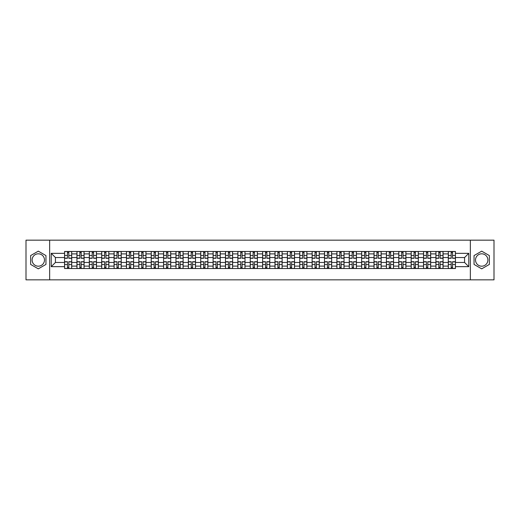 <?xml version="1.0" encoding="UTF-8"?>
<svg xmlns="http://www.w3.org/2000/svg" width="520" height="520" viewBox="0 0 520 520"><rect width="100%" height="100%" fill="white"/><g stroke="black" fill="none" stroke-linecap="round" stroke-linejoin="round"><path stroke-width="0.78" d="M38.298 266.188A6.188 6.188 0 0 1 32.11 260A6.188 6.188 0 0 1 38.298 253.812A6.188 6.188 0 0 1 44.486 260A6.188 6.188 0 0 1 38.298 266.188M481.702 266.188A6.188 6.188 0 0 1 475.514 260A6.188 6.188 0 0 1 481.702 253.812A6.188 6.188 0 0 1 487.89 260A6.188 6.188 0 0 1 481.702 266.188M470.353 279.838L494 279.838L494 240.162L26 240.162L26 279.838L470.353 279.838L470.353 240.162M76.941 268.528L76.941 253.89L71.708 253.89L71.708 268.528M71.708 253.89L71.708 251.472M76.941 253.89L76.941 251.472M84.084 251.472L84.084 268.528M89.323 268.528L89.323 251.472M96.46 251.472L96.46 268.528M101.699 268.528L101.699 251.472M108.843 251.472L108.843 268.528M114.075 268.528L114.075 251.472M121.219 251.472L121.219 268.528M126.458 268.528L126.458 251.472M133.595 251.472L133.595 268.528M138.834 268.528L138.834 251.472M145.977 251.472L145.977 268.528M151.209 268.528L151.209 251.472M158.353 251.472L158.353 268.528M163.592 268.528L163.592 251.472M170.736 251.472L170.736 268.528M175.968 268.528L175.968 251.472M183.112 251.472L183.112 268.528M188.35 268.528L188.35 251.472M195.488 251.472L195.488 268.528M200.727 268.528L200.727 251.472M207.87 251.472L207.87 268.528M213.103 268.528L213.103 251.472M220.246 251.472L220.246 268.528M225.485 268.528L225.485 251.472M232.622 251.472L232.622 268.528M237.861 268.528L237.861 251.472M245.005 251.472L245.005 268.528M250.237 268.528L250.237 251.472M257.381 251.472L257.381 268.528M262.62 268.528L262.62 251.472M269.763 251.472L269.763 268.528M274.995 268.528L274.995 251.472M282.139 251.472L282.139 268.528M287.378 268.528L287.378 251.472M294.515 251.472L294.515 268.528M299.754 268.528L299.754 251.472M306.897 251.472L306.897 268.528M312.13 268.528L312.13 251.472M319.274 251.472L319.274 268.528M324.512 268.528L324.512 251.472M331.65 251.472L331.65 268.528M336.888 268.528L336.888 251.472M344.032 251.472L344.032 268.528M349.265 268.528L349.265 251.472M356.408 251.472L356.408 268.528M361.647 268.528L361.647 251.472M368.791 251.472L368.791 268.528M374.023 268.528L374.023 251.472M381.166 251.472L381.166 268.528M386.406 268.528L386.406 251.472M393.543 251.472L393.543 268.528M398.781 268.528L398.781 251.472M405.925 251.472L405.925 268.528M411.157 268.528L411.157 251.472M418.301 251.472L418.301 268.528M423.54 268.528L423.54 251.472M430.677 251.472L430.677 268.528M435.916 268.528L435.916 251.472M443.06 251.472L443.06 268.528M448.292 268.528L448.292 251.472M448.292 262.457L443.06 262.457M435.916 262.457L430.677 262.457M423.54 262.457L418.301 262.457M411.157 262.457L405.925 262.457M398.781 262.457L393.543 262.457M386.406 262.457L381.166 262.457M374.023 262.457L368.791 262.457M361.647 262.457L356.408 262.457M349.265 262.457L344.032 262.457M336.888 262.457L331.65 262.457M324.512 262.457L319.274 262.457M312.13 262.457L306.897 262.457M299.754 262.457L294.515 262.457M287.378 262.457L282.139 262.457M274.995 262.457L269.763 262.457M262.62 262.457L257.381 262.457M250.237 262.457L245.005 262.457M237.861 262.457L232.622 262.457M225.485 262.457L220.246 262.457M213.103 262.457L207.87 262.457M200.727 262.457L195.488 262.457M188.35 262.457L183.112 262.457M175.968 262.457L170.736 262.457M163.592 262.457L158.353 262.457M151.209 262.457L145.977 262.457M138.834 262.457L133.595 262.457M126.458 262.457L121.219 262.457M114.075 262.457L108.843 262.457M101.699 262.457L96.46 262.457M89.323 262.457L84.084 262.457M76.941 262.457L71.708 262.457M448.292 257.543L443.06 257.543M435.916 257.543L430.677 257.543M423.54 257.543L418.301 257.543M411.157 257.543L405.925 257.543M398.781 257.543L393.543 257.543M386.406 257.543L381.166 257.543M374.023 257.543L368.791 257.543M361.647 257.543L356.408 257.543M349.265 257.543L344.032 257.543M336.888 257.543L331.65 257.543M324.512 257.543L319.274 257.543M312.13 257.543L306.897 257.543M299.754 257.543L294.515 257.543M287.378 257.543L282.139 257.543M274.995 257.543L269.763 257.543M262.62 257.543L257.381 257.543M250.237 257.543L245.005 257.543M237.861 257.543L232.622 257.543M225.485 257.543L220.246 257.543M213.103 257.543L207.87 257.543M200.727 257.543L195.488 257.543M188.35 257.543L183.112 257.543M175.968 257.543L170.736 257.543M163.592 257.543L158.353 257.543M151.209 257.543L145.977 257.543M138.834 257.543L133.595 257.543M126.458 257.543L121.219 257.543M114.075 257.543L108.843 257.543M101.699 257.543L96.46 257.543M89.323 257.543L84.084 257.543M76.941 257.543L71.708 257.543M55.439 262.457L64.564 262.457L64.564 257.543L55.439 257.543L55.439 262.457L51.233 266.663L51.233 253.338L64.564 253.338L64.564 257.543M455.435 257.543L455.435 262.457L464.562 262.457L464.562 257.543L455.435 257.543L455.435 251.472L64.564 251.472L64.564 253.338M455.435 253.338L468.767 253.338L468.767 266.663L455.435 266.663L455.435 262.457M64.564 262.457L64.564 268.528L455.435 268.528L455.435 266.663M64.564 266.663L51.233 266.663M49.647 279.838L49.647 240.162M45.955 255.58L38.298 251.16L30.641 255.58L30.641 264.42L38.298 268.84L45.955 264.42L45.955 255.58M489.359 255.58L481.702 251.16L474.045 255.58L474.045 264.42L481.702 268.84L489.359 264.42L489.359 255.58M68.809 267.339L67.457 267.339M67.457 252.661L68.809 252.661M81.185 267.339L79.84 267.339M79.84 252.661L81.185 252.661M93.567 267.339L92.216 267.339M92.216 252.661L93.567 252.661M105.944 267.339L104.598 267.339M104.598 252.661L105.944 252.661M118.32 267.339L116.974 267.339M116.974 252.661L118.32 252.661M130.702 267.339L129.35 267.339M129.35 252.661L130.702 252.661M143.078 267.339L141.733 267.339M141.733 252.661L143.078 252.661M155.46 267.339L154.109 267.339M154.109 252.661L155.46 252.661M167.837 267.339L166.484 267.339M166.484 252.661L167.837 252.661M180.213 267.339L178.867 267.339M178.867 252.661L180.213 252.661M192.595 267.339L191.243 267.339M191.243 252.661L192.595 252.661M204.971 267.339L203.625 267.339M203.625 252.661L204.971 252.661M217.347 267.339L216.002 267.339M216.002 252.661L217.347 252.661M229.73 267.339L228.378 267.339M228.378 252.661L229.73 252.661M242.106 267.339L240.76 267.339M240.76 252.661L242.106 252.661M254.488 267.339L253.136 267.339M253.136 252.661L254.488 252.661M266.864 267.339L265.512 267.339M265.512 252.661L266.864 252.661M279.24 267.339L277.894 267.339M277.894 252.661L279.24 252.661M291.623 267.339L290.271 267.339M290.271 252.661L291.623 252.661M303.999 267.339L302.653 267.339M302.653 252.661L303.999 252.661M316.375 267.339L315.029 267.339M315.029 252.661L316.375 252.661M328.757 267.339L327.405 267.339M327.405 252.661L328.757 252.661M341.133 267.339L339.788 267.339M339.788 252.661L341.133 252.661M353.516 267.339L352.163 267.339M352.163 252.661L353.516 252.661M365.892 267.339L364.54 267.339M364.54 252.661L365.892 252.661M378.268 267.339L376.922 267.339M376.922 252.661L378.268 252.661M390.65 267.339L389.298 267.339M389.298 252.661L390.65 252.661M403.026 267.339L401.681 267.339M401.681 252.661L403.026 252.661M415.402 267.339L414.057 267.339M414.057 252.661L415.402 252.661M427.785 267.339L426.433 267.339M426.433 252.661L427.785 252.661M440.161 267.339L438.815 267.339M438.815 252.661L440.161 252.661M452.543 267.339L451.191 267.339M451.191 252.661L452.543 252.661M51.233 253.338L55.439 257.543M464.562 262.457L468.767 266.663M464.562 257.543L468.767 253.338M68.809 258.297L68.809 251.55L71.663 251.55L71.663 258.297L68.809 258.297M67.457 252.583L68.809 252.583M67.457 251.55L64.603 251.55L64.603 258.297L67.457 258.297L67.457 251.55L68.809 251.55M67.457 261.703L67.457 268.45L64.603 268.45L64.603 261.703L67.457 261.703M68.809 267.417L67.457 267.417M68.809 268.45L71.663 268.45L71.663 261.703L68.809 261.703L68.809 268.45L67.457 268.45M81.185 258.297L81.185 251.55L84.045 251.55L84.045 258.297L81.185 258.297M79.84 252.583L81.185 252.583M79.84 251.55L76.98 251.55L76.98 258.297L79.84 258.297L79.84 251.55L81.185 251.55M93.567 258.297L93.567 251.55L96.421 251.55L96.421 258.297L93.567 258.297M92.216 252.583L93.567 252.583M92.216 251.55L89.362 251.55L89.362 258.297L92.216 258.297L92.216 251.55L93.567 251.55M79.84 261.703L79.84 268.45L76.98 268.45L76.98 261.703L79.84 261.703M81.185 267.417L79.84 267.417M81.185 268.45L84.045 268.45L84.045 261.703L81.185 261.703L81.185 268.45L79.84 268.45M92.216 261.703L92.216 268.45L89.362 268.45L89.362 261.703L92.216 261.703M93.567 267.417L92.216 267.417M93.567 268.45L96.421 268.45L96.421 261.703L93.567 261.703L93.567 268.45L92.216 268.45M105.944 258.297L105.944 251.55L108.803 251.55L108.803 258.297L105.944 258.297M104.598 252.583L105.944 252.583M104.598 251.55L101.738 251.55L101.738 258.297L104.598 258.297L104.598 251.55L105.944 251.55M118.32 258.297L118.32 251.55L121.18 251.55L121.18 258.297L118.32 258.297M116.974 252.583L118.32 252.583M116.974 251.55L114.114 251.55L114.114 258.297L116.974 258.297L116.974 251.55L118.32 251.55M130.702 258.297L130.702 251.55L133.555 251.55L133.555 258.297L130.702 258.297M129.35 252.583L130.702 252.583M129.35 251.55L126.497 251.55L126.497 258.297L129.35 258.297L129.35 251.55L130.702 251.55M104.598 261.703L104.598 268.45L101.738 268.45L101.738 261.703L104.598 261.703M105.944 267.417L104.598 267.417M105.944 268.45L108.803 268.45L108.803 261.703L105.944 261.703L105.944 268.45L104.598 268.45M116.974 261.703L116.974 268.45L114.114 268.45L114.114 261.703L116.974 261.703M118.32 267.417L116.974 267.417M118.32 268.45L121.18 268.45L121.18 261.703L118.32 261.703L118.32 268.45L116.974 268.45M129.35 261.703L129.35 268.45L126.497 268.45L126.497 261.703L129.35 261.703M130.702 267.417L129.35 267.417M130.702 268.45L133.555 268.45L133.555 261.703L130.702 261.703L130.702 268.45L129.35 268.45M143.078 258.297L143.078 251.55L145.938 251.55L145.938 258.297L143.078 258.297M141.733 252.583L143.078 252.583M141.733 251.55L138.873 251.55L138.873 258.297L141.733 258.297L141.733 251.55L143.078 251.55M141.733 261.703L141.733 268.45L138.873 268.45L138.873 261.703L141.733 261.703M143.078 267.417L141.733 267.417M143.078 268.45L145.938 268.45L145.938 261.703L143.078 261.703L143.078 268.45L141.733 268.45M155.46 258.297L155.46 251.55L158.314 251.55L158.314 258.297L155.46 258.297M154.109 252.583L155.46 252.583M154.109 251.55L151.255 251.55L151.255 258.297L154.109 258.297L154.109 251.55L155.46 251.55M154.109 261.703L154.109 268.45L151.255 268.45L151.255 261.703L154.109 261.703M155.46 267.417L154.109 267.417M155.46 268.45L158.314 268.45L158.314 261.703L155.46 261.703L155.46 268.45L154.109 268.45M167.837 258.297L167.837 251.55L170.69 251.55L170.69 258.297L167.837 258.297M166.484 252.583L167.837 252.583M166.484 251.55L163.631 251.55L163.631 258.297L166.484 258.297L166.484 251.55L167.837 251.55M166.484 261.703L166.484 268.45L163.631 268.45L163.631 261.703L166.484 261.703M167.837 267.417L166.484 267.417M167.837 268.45L170.69 268.45L170.69 261.703L167.837 261.703L167.837 268.45L166.484 268.45M180.213 258.297L180.213 251.55L183.072 251.55L183.072 258.297L180.213 258.297M178.867 252.583L180.213 252.583M178.867 251.55L176.007 251.55L176.007 258.297L178.867 258.297L178.867 251.55L180.213 251.55M178.867 261.703L178.867 268.45L176.007 268.45L176.007 261.703L178.867 261.703M180.213 267.417L178.867 267.417M180.213 268.45L183.072 268.45L183.072 261.703L180.213 261.703L180.213 268.45L178.867 268.45M192.595 258.297L192.595 251.55L195.448 251.55L195.448 258.297L192.595 258.297M191.243 252.583L192.595 252.583M191.243 251.55L188.389 251.55L188.389 258.297L191.243 258.297L191.243 251.55L192.595 251.55M191.243 261.703L191.243 268.45L188.389 268.45L188.389 261.703L191.243 261.703M192.595 267.417L191.243 267.417M192.595 268.45L195.448 268.45L195.448 261.703L192.595 261.703L192.595 268.45L191.243 268.45M204.971 258.297L204.971 251.55L207.831 251.55L207.831 258.297L204.971 258.297M203.625 252.583L204.971 252.583M203.625 251.55L200.766 251.55L200.766 258.297L203.625 258.297L203.625 251.55L204.971 251.55M203.625 261.703L203.625 268.45L200.766 268.45L200.766 261.703L203.625 261.703M204.971 267.417L203.625 267.417M204.971 268.45L207.831 268.45L207.831 261.703L204.971 261.703L204.971 268.45L203.625 268.45M217.347 258.297L217.347 251.55L220.207 251.55L220.207 258.297L217.347 258.297M216.002 252.583L217.347 252.583M216.002 251.55L213.142 251.55L213.142 258.297L216.002 258.297L216.002 251.55L217.347 251.55M216.002 261.703L216.002 268.45L213.142 268.45L213.142 261.703L216.002 261.703M217.347 267.417L216.002 267.417M217.347 268.45L220.207 268.45L220.207 261.703L217.347 261.703L217.347 268.45L216.002 268.45M229.73 258.297L229.73 251.55L232.583 251.55L232.583 258.297L229.73 258.297M228.378 252.583L229.73 252.583M228.378 251.55L225.524 251.55L225.524 258.297L228.378 258.297L228.378 251.55L229.73 251.55M228.378 261.703L228.378 268.45L225.524 268.45L225.524 261.703L228.378 261.703M229.73 267.417L228.378 267.417M229.73 268.45L232.583 268.45L232.583 261.703L229.73 261.703L229.73 268.45L228.378 268.45M242.106 258.297L242.106 251.55L244.966 251.55L244.966 258.297L242.106 258.297M240.76 252.583L242.106 252.583M240.76 251.55L237.9 251.55L237.9 258.297L240.76 258.297L240.76 251.55L242.106 251.55M240.76 261.703L240.76 268.45L237.9 268.45L237.9 261.703L240.76 261.703M242.106 267.417L240.76 267.417M242.106 268.45L244.966 268.45L244.966 261.703L242.106 261.703L242.106 268.45L240.76 268.45M254.488 258.297L254.488 251.55L257.342 251.55L257.342 258.297L254.488 258.297M253.136 252.583L254.488 252.583M253.136 251.55L250.283 251.55L250.283 258.297L253.136 258.297L253.136 251.55L254.488 251.55M253.136 261.703L253.136 268.45L250.283 268.45L250.283 261.703L253.136 261.703M254.488 267.417L253.136 267.417M254.488 268.45L257.342 268.45L257.342 261.703L254.488 261.703L254.488 268.45L253.136 268.45M266.864 258.297L266.864 251.55L269.718 251.55L269.718 258.297L266.864 258.297M265.512 252.583L266.864 252.583M265.512 251.55L262.659 251.55L262.659 258.297L265.512 258.297L265.512 251.55L266.864 251.55M265.512 261.703L265.512 268.45L262.659 268.45L262.659 261.703L265.512 261.703M266.864 267.417L265.512 267.417M266.864 268.45L269.718 268.45L269.718 261.703L266.864 261.703L266.864 268.45L265.512 268.45M279.24 258.297L279.24 251.55L282.1 251.55L282.1 258.297L279.24 258.297M277.894 252.583L279.24 252.583M277.894 251.55L275.034 251.55L275.034 258.297L277.894 258.297L277.894 251.55L279.24 251.55M277.894 261.703L277.894 268.45L275.034 268.45L275.034 261.703L277.894 261.703M279.24 267.417L277.894 267.417M279.24 268.45L282.1 268.45L282.1 261.703L279.24 261.703L279.24 268.45L277.894 268.45M291.623 258.297L291.623 251.55L294.476 251.55L294.476 258.297L291.623 258.297M290.271 252.583L291.623 252.583M290.271 251.55L287.417 251.55L287.417 258.297L290.271 258.297L290.271 251.55L291.623 251.55M290.271 261.703L290.271 268.45L287.417 268.45L287.417 261.703L290.271 261.703M291.623 267.417L290.271 267.417M291.623 268.45L294.476 268.45L294.476 261.703L291.623 261.703L291.623 268.45L290.271 268.45M303.999 258.297L303.999 251.55L306.858 251.55L306.858 258.297L303.999 258.297M302.653 252.583L303.999 252.583M302.653 251.55L299.793 251.55L299.793 258.297L302.653 258.297L302.653 251.55L303.999 251.55M302.653 261.703L302.653 268.45L299.793 268.45L299.793 261.703L302.653 261.703M303.999 267.417L302.653 267.417M303.999 268.45L306.858 268.45L306.858 261.703L303.999 261.703L303.999 268.45L302.653 268.45M316.375 258.297L316.375 251.55L319.235 251.55L319.235 258.297L316.375 258.297M315.029 252.583L316.375 252.583M315.029 251.55L312.169 251.55L312.169 258.297L315.029 258.297L315.029 251.55L316.375 251.55M315.029 261.703L315.029 268.45L312.169 268.45L312.169 261.703L315.029 261.703M316.375 267.417L315.029 267.417M316.375 268.45L319.235 268.45L319.235 261.703L316.375 261.703L316.375 268.45L315.029 268.45M328.757 258.297L328.757 251.55L331.611 251.55L331.611 258.297L328.757 258.297M327.405 252.583L328.757 252.583M327.405 251.55L324.552 251.55L324.552 258.297L327.405 258.297L327.405 251.55L328.757 251.55M327.405 261.703L327.405 268.45L324.552 268.45L324.552 261.703L327.405 261.703M328.757 267.417L327.405 267.417M328.757 268.45L331.611 268.45L331.611 261.703L328.757 261.703L328.757 268.45L327.405 268.45M341.133 258.297L341.133 251.55L343.993 251.55L343.993 258.297L341.133 258.297M339.788 252.583L341.133 252.583M339.788 251.55L336.928 251.55L336.928 258.297L339.788 258.297L339.788 251.55L341.133 251.55M339.788 261.703L339.788 268.45L336.928 268.45L336.928 261.703L339.788 261.703M341.133 267.417L339.788 267.417M341.133 268.45L343.993 268.45L343.993 261.703L341.133 261.703L341.133 268.45L339.788 268.45M353.516 258.297L353.516 251.55L356.369 251.55L356.369 258.297L353.516 258.297M352.163 252.583L353.516 252.583M352.163 251.55L349.31 251.55L349.31 258.297L352.163 258.297L352.163 251.55L353.516 251.55M352.163 261.703L352.163 268.45L349.31 268.45L349.31 261.703L352.163 261.703M353.516 267.417L352.163 267.417M353.516 268.45L356.369 268.45L356.369 261.703L353.516 261.703L353.516 268.45L352.163 268.45M365.892 258.297L365.892 251.55L368.745 251.55L368.745 258.297L365.892 258.297M364.54 252.583L365.892 252.583M364.54 251.55L361.686 251.55L361.686 258.297L364.54 258.297L364.54 251.55L365.892 251.55M364.54 261.703L364.54 268.45L361.686 268.45L361.686 261.703L364.54 261.703M365.892 267.417L364.54 267.417M365.892 268.45L368.745 268.45L368.745 261.703L365.892 261.703L365.892 268.45L364.54 268.45M378.268 258.297L378.268 251.55L381.128 251.55L381.128 258.297L378.268 258.297M376.922 252.583L378.268 252.583M376.922 251.55L374.062 251.55L374.062 258.297L376.922 258.297L376.922 251.55L378.268 251.55M376.922 261.703L376.922 268.45L374.062 268.45L374.062 261.703L376.922 261.703M378.268 267.417L376.922 267.417M378.268 268.45L381.128 268.45L381.128 261.703L378.268 261.703L378.268 268.45L376.922 268.45M390.65 258.297L390.65 251.55L393.504 251.55L393.504 258.297L390.65 258.297M389.298 252.583L390.65 252.583M389.298 251.55L386.445 251.55L386.445 258.297L389.298 258.297L389.298 251.55L390.65 251.55M389.298 261.703L389.298 268.45L386.445 268.45L386.445 261.703L389.298 261.703M390.65 267.417L389.298 267.417M390.65 268.45L393.504 268.45L393.504 261.703L390.65 261.703L390.65 268.45L389.298 268.45M403.026 258.297L403.026 251.55L405.886 251.55L405.886 258.297L403.026 258.297M401.681 252.583L403.026 252.583M401.681 251.55L398.821 251.55L398.821 258.297L401.681 258.297L401.681 251.55L403.026 251.55M401.681 261.703L401.681 268.45L398.821 268.45L398.821 261.703L401.681 261.703M403.026 267.417L401.681 267.417M403.026 268.45L405.886 268.45L405.886 261.703L403.026 261.703L403.026 268.45L401.681 268.45M415.402 258.297L415.402 251.55L418.262 251.55L418.262 258.297L415.402 258.297M414.057 252.583L415.402 252.583M414.057 251.55L411.197 251.55L411.197 258.297L414.057 258.297L414.057 251.55L415.402 251.55M414.057 261.703L414.057 268.45L411.197 268.45L411.197 261.703L414.057 261.703M415.402 267.417L414.057 267.417M415.402 268.45L418.262 268.45L418.262 261.703L415.402 261.703L415.402 268.45L414.057 268.45M427.785 258.297L427.785 251.55L430.638 251.55L430.638 258.297L427.785 258.297M426.433 252.583L427.785 252.583M426.433 251.55L423.579 251.55L423.579 258.297L426.433 258.297L426.433 251.55L427.785 251.55M426.433 261.703L426.433 268.45L423.579 268.45L423.579 261.703L426.433 261.703M427.785 267.417L426.433 267.417M427.785 268.45L430.638 268.45L430.638 261.703L427.785 261.703L427.785 268.45L426.433 268.45M440.161 258.297L440.161 251.55L443.021 251.55L443.021 258.297L440.161 258.297M438.815 252.583L440.161 252.583M438.815 251.55L435.955 251.55L435.955 258.297L438.815 258.297L438.815 251.55L440.161 251.55M438.815 261.703L438.815 268.45L435.955 268.45L435.955 261.703L438.815 261.703M440.161 267.417L438.815 267.417M440.161 268.45L443.021 268.45L443.021 261.703L440.161 261.703L440.161 268.45L438.815 268.45M452.543 258.297L452.543 251.55L455.397 251.55L455.397 258.297L452.543 258.297M451.191 252.583L452.543 252.583M451.191 251.55L448.338 251.55L448.338 258.297L451.191 258.297L451.191 251.55L452.543 251.55M451.191 261.703L451.191 268.45L448.338 268.45L448.338 261.703L451.191 261.703M452.543 267.417L451.191 267.417M452.543 268.45L455.397 268.45L455.397 261.703L452.543 261.703L452.543 268.45L451.191 268.45M435.916 253.89L430.677 253.89M423.54 253.89L418.301 253.89M411.157 253.89L405.925 253.89M398.781 253.89L393.543 253.89M386.406 253.89L381.166 253.89M374.023 253.89L368.791 253.89M361.647 253.89L356.408 253.89M349.265 253.89L344.032 253.89M336.888 253.89L331.65 253.89M324.512 253.89L319.274 253.89M312.13 253.89L306.897 253.89M299.754 253.89L294.515 253.89M287.378 253.89L282.139 253.89M274.995 253.89L269.763 253.89M262.62 253.89L257.381 253.89M250.237 253.89L245.005 253.89M237.861 253.89L232.622 253.89M225.485 253.89L220.246 253.89M213.103 253.89L207.87 253.89M200.727 253.89L195.488 253.89M188.35 253.89L183.112 253.89M175.968 253.89L170.736 253.89M163.592 253.89L158.353 253.89M151.209 253.89L145.977 253.89M138.834 253.89L133.595 253.89M126.458 253.89L121.219 253.89M114.075 253.89L108.843 253.89M101.699 253.89L96.46 253.89M89.323 253.89L84.084 253.89M448.292 253.89L443.06 253.89M435.916 266.11L430.677 266.11M423.54 266.11L418.301 266.11M411.157 266.11L405.925 266.11M398.781 266.11L393.543 266.11M386.406 266.11L381.166 266.11M374.023 266.11L368.791 266.11M361.647 266.11L356.408 266.11M349.265 266.11L344.032 266.11M336.888 266.11L331.65 266.11M324.512 266.11L319.274 266.11M312.13 266.11L306.897 266.11M299.754 266.11L294.515 266.11M287.378 266.11L282.139 266.11M274.995 266.11L269.763 266.11M262.62 266.11L257.381 266.11M250.237 266.11L245.005 266.11M237.861 266.11L232.622 266.11M225.485 266.11L220.246 266.11M213.103 266.11L207.87 266.11M200.727 266.11L195.488 266.11M188.35 266.11L183.112 266.11M175.968 266.11L170.736 266.11M163.592 266.11L158.353 266.11M151.209 266.11L145.977 266.11M138.834 266.11L133.595 266.11M126.458 266.11L121.219 266.11M114.075 266.11L108.843 266.11M101.699 266.11L96.46 266.11M89.323 266.11L84.084 266.11M76.941 266.11L71.708 266.11M448.292 266.11L443.06 266.11M68.809 258.128L71.663 258.128M68.809 255.45L71.663 255.45M64.603 258.128L67.457 258.128M64.603 255.45L67.457 255.45M67.457 261.872L64.603 261.872M67.457 264.55L64.603 264.55M71.663 261.872L68.809 261.872M71.663 264.55L68.809 264.55M81.185 258.128L84.045 258.128M81.185 255.45L84.045 255.45M76.98 258.128L79.84 258.128M76.98 255.45L79.84 255.45M93.567 258.128L96.421 258.128M93.567 255.45L96.421 255.45M89.362 258.128L92.216 258.128M89.362 255.45L92.216 255.45M79.84 261.872L76.98 261.872M79.84 264.55L76.98 264.55M84.045 261.872L81.185 261.872M84.045 264.55L81.185 264.55M92.216 261.872L89.362 261.872M92.216 264.55L89.362 264.55M96.421 261.872L93.567 261.872M96.421 264.55L93.567 264.55M105.944 258.128L108.803 258.128M105.944 255.45L108.803 255.45M101.738 258.128L104.598 258.128M101.738 255.45L104.598 255.45M118.32 258.128L121.18 258.128M118.32 255.45L121.18 255.45M114.114 258.128L116.974 258.128M114.114 255.45L116.974 255.45M130.702 258.128L133.555 258.128M130.702 255.45L133.555 255.45M126.497 258.128L129.35 258.128M126.497 255.45L129.35 255.45M104.598 261.872L101.738 261.872M104.598 264.55L101.738 264.55M108.803 261.872L105.944 261.872M108.803 264.55L105.944 264.55M116.974 261.872L114.114 261.872M116.974 264.55L114.114 264.55M121.18 261.872L118.32 261.872M121.18 264.55L118.32 264.55M129.35 261.872L126.497 261.872M129.35 264.55L126.497 264.55M133.555 261.872L130.702 261.872M133.555 264.55L130.702 264.55M143.078 258.128L145.938 258.128M143.078 255.45L145.938 255.45M138.873 258.128L141.733 258.128M138.873 255.45L141.733 255.45M141.733 261.872L138.873 261.872M141.733 264.55L138.873 264.55M145.938 261.872L143.078 261.872M145.938 264.55L143.078 264.55M155.46 258.128L158.314 258.128M155.46 255.45L158.314 255.45M151.255 258.128L154.109 258.128M151.255 255.45L154.109 255.45M154.109 261.872L151.255 261.872M154.109 264.55L151.255 264.55M158.314 261.872L155.46 261.872M158.314 264.55L155.46 264.55M167.837 258.128L170.69 258.128M167.837 255.45L170.69 255.45M163.631 258.128L166.484 258.128M163.631 255.45L166.484 255.45M166.484 261.872L163.631 261.872M166.484 264.55L163.631 264.55M170.69 261.872L167.837 261.872M170.69 264.55L167.837 264.55M180.213 258.128L183.072 258.128M180.213 255.45L183.072 255.45M176.007 258.128L178.867 258.128M176.007 255.45L178.867 255.45M178.867 261.872L176.007 261.872M178.867 264.55L176.007 264.55M183.072 261.872L180.213 261.872M183.072 264.55L180.213 264.55M192.595 258.128L195.448 258.128M192.595 255.45L195.448 255.45M188.389 258.128L191.243 258.128M188.389 255.45L191.243 255.45M191.243 261.872L188.389 261.872M191.243 264.55L188.389 264.55M195.448 261.872L192.595 261.872M195.448 264.55L192.595 264.55M204.971 258.128L207.831 258.128M204.971 255.45L207.831 255.45M200.766 258.128L203.625 258.128M200.766 255.45L203.625 255.45M203.625 261.872L200.766 261.872M203.625 264.55L200.766 264.55M207.831 261.872L204.971 261.872M207.831 264.55L204.971 264.55M217.347 258.128L220.207 258.128M217.347 255.45L220.207 255.45M213.142 258.128L216.002 258.128M213.142 255.45L216.002 255.45M216.002 261.872L213.142 261.872M216.002 264.55L213.142 264.55M220.207 261.872L217.347 261.872M220.207 264.55L217.347 264.55M229.73 258.128L232.583 258.128M229.73 255.45L232.583 255.45M225.524 258.128L228.378 258.128M225.524 255.45L228.378 255.45M228.378 261.872L225.524 261.872M228.378 264.55L225.524 264.55M232.583 261.872L229.73 261.872M232.583 264.55L229.73 264.55M242.106 258.128L244.966 258.128M242.106 255.45L244.966 255.45M237.9 258.128L240.76 258.128M237.9 255.45L240.76 255.45M240.76 261.872L237.9 261.872M240.76 264.55L237.9 264.55M244.966 261.872L242.106 261.872M244.966 264.55L242.106 264.55M254.488 258.128L257.342 258.128M254.488 255.45L257.342 255.45M250.283 258.128L253.136 258.128M250.283 255.45L253.136 255.45M253.136 261.872L250.283 261.872M253.136 264.55L250.283 264.55M257.342 261.872L254.488 261.872M257.342 264.55L254.488 264.55M266.864 258.128L269.718 258.128M266.864 255.45L269.718 255.45M262.659 258.128L265.512 258.128M262.659 255.45L265.512 255.45M265.512 261.872L262.659 261.872M265.512 264.55L262.659 264.55M269.718 261.872L266.864 261.872M269.718 264.55L266.864 264.55M279.24 258.128L282.1 258.128M279.24 255.45L282.1 255.45M275.034 258.128L277.894 258.128M275.034 255.45L277.894 255.45M277.894 261.872L275.034 261.872M277.894 264.55L275.034 264.55M282.1 261.872L279.24 261.872M282.1 264.55L279.24 264.55M291.623 258.128L294.476 258.128M291.623 255.45L294.476 255.45M287.417 258.128L290.271 258.128M287.417 255.45L290.271 255.45M290.271 261.872L287.417 261.872M290.271 264.55L287.417 264.55M294.476 261.872L291.623 261.872M294.476 264.55L291.623 264.55M303.999 258.128L306.858 258.128M303.999 255.45L306.858 255.45M299.793 258.128L302.653 258.128M299.793 255.45L302.653 255.45M302.653 261.872L299.793 261.872M302.653 264.55L299.793 264.55M306.858 261.872L303.999 261.872M306.858 264.55L303.999 264.55M316.375 258.128L319.235 258.128M316.375 255.45L319.235 255.45M312.169 258.128L315.029 258.128M312.169 255.45L315.029 255.45M315.029 261.872L312.169 261.872M315.029 264.55L312.169 264.55M319.235 261.872L316.375 261.872M319.235 264.55L316.375 264.55M328.757 258.128L331.611 258.128M328.757 255.45L331.611 255.45M324.552 258.128L327.405 258.128M324.552 255.45L327.405 255.45M327.405 261.872L324.552 261.872M327.405 264.55L324.552 264.55M331.611 261.872L328.757 261.872M331.611 264.55L328.757 264.55M341.133 258.128L343.993 258.128M341.133 255.45L343.993 255.45M336.928 258.128L339.788 258.128M336.928 255.45L339.788 255.45M339.788 261.872L336.928 261.872M339.788 264.55L336.928 264.55M343.993 261.872L341.133 261.872M343.993 264.55L341.133 264.55M353.516 258.128L356.369 258.128M353.516 255.45L356.369 255.45M349.31 258.128L352.163 258.128M349.31 255.45L352.163 255.45M352.163 261.872L349.31 261.872M352.163 264.55L349.31 264.55M356.369 261.872L353.516 261.872M356.369 264.55L353.516 264.55M365.892 258.128L368.745 258.128M365.892 255.45L368.745 255.45M361.686 258.128L364.54 258.128M361.686 255.45L364.54 255.45M364.54 261.872L361.686 261.872M364.54 264.55L361.686 264.55M368.745 261.872L365.892 261.872M368.745 264.55L365.892 264.55M378.268 258.128L381.128 258.128M378.268 255.45L381.128 255.45M374.062 258.128L376.922 258.128M374.062 255.45L376.922 255.45M376.922 261.872L374.062 261.872M376.922 264.55L374.062 264.55M381.128 261.872L378.268 261.872M381.128 264.55L378.268 264.55M390.65 258.128L393.504 258.128M390.65 255.45L393.504 255.45M386.445 258.128L389.298 258.128M386.445 255.45L389.298 255.45M389.298 261.872L386.445 261.872M389.298 264.55L386.445 264.55M393.504 261.872L390.65 261.872M393.504 264.55L390.65 264.55M403.026 258.128L405.886 258.128M403.026 255.45L405.886 255.45M398.821 258.128L401.681 258.128M398.821 255.45L401.681 255.45M401.681 261.872L398.821 261.872M401.681 264.55L398.821 264.55M405.886 261.872L403.026 261.872M405.886 264.55L403.026 264.55M415.402 258.128L418.262 258.128M415.402 255.45L418.262 255.45M411.197 258.128L414.057 258.128M411.197 255.45L414.057 255.45M414.057 261.872L411.197 261.872M414.057 264.55L411.197 264.55M418.262 261.872L415.402 261.872M418.262 264.55L415.402 264.55M427.785 258.128L430.638 258.128M427.785 255.45L430.638 255.45M423.579 258.128L426.433 258.128M423.579 255.45L426.433 255.45M426.433 261.872L423.579 261.872M426.433 264.55L423.579 264.55M430.638 261.872L427.785 261.872M430.638 264.55L427.785 264.55M440.161 258.128L443.021 258.128M440.161 255.45L443.021 255.45M435.955 258.128L438.815 258.128M435.955 255.45L438.815 255.45M438.815 261.872L435.955 261.872M438.815 264.55L435.955 264.55M443.021 261.872L440.161 261.872M443.021 264.55L440.161 264.55M452.543 258.128L455.397 258.128M452.543 255.45L455.397 255.45M448.338 258.128L451.191 258.128M448.338 255.45L451.191 255.45M451.191 261.872L448.338 261.872M451.191 264.55L448.338 264.55M455.397 261.872L452.543 261.872M455.397 264.55L452.543 264.55"/></g></svg>
